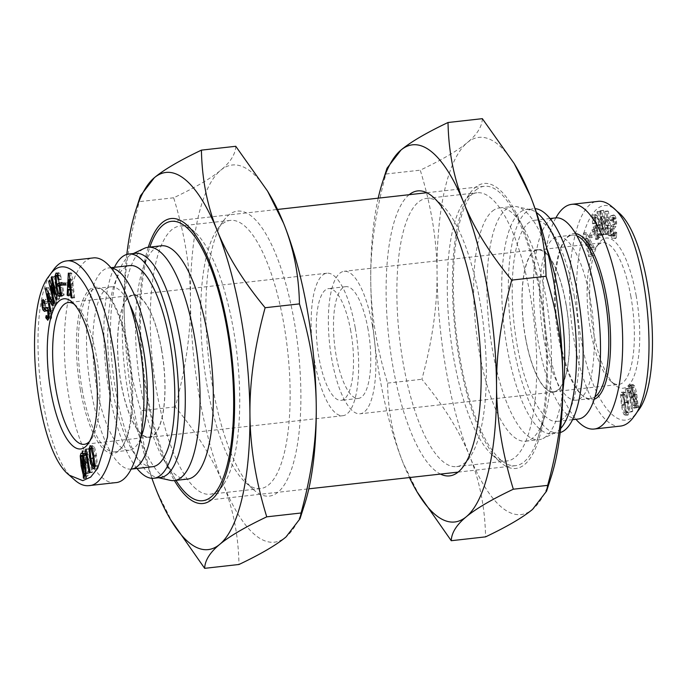 <?xml version="1.0" encoding="UTF-8"?>
<svg xmlns="http://www.w3.org/2000/svg" width="687" height="687" viewBox="0 0 687 687"><rect width="100%" height="100%" fill="white"/><g stroke="black" fill="none" stroke-linecap="round" stroke-linejoin="round"><path stroke-width="0.52" stroke-dasharray="3.44 2.58" d="M355.196 327.613A71.688 22.525 -96.4 0 0 326.9 273.22A71.688 22.525 -96.4 0 0 312.499 346.969A71.688 22.525 -96.4 0 0 342.865 415.704A71.688 22.525 -96.4 0 0 355.196 327.613M161.574 349.305A71.688 22.525 -96.4 0 0 133.278 294.912A71.688 22.525 -96.4 0 0 118.877 368.661A71.688 22.525 -96.4 0 0 149.242 437.396A71.688 22.525 -96.4 0 0 161.574 349.305M350.808 331.254A56.222 17.664 -96.4 0 0 328.626 288.592A56.222 17.664 -96.4 0 0 317.325 346.428A56.222 17.664 -96.4 0 0 341.138 400.341A56.222 17.664 -96.4 0 0 350.808 331.254M187.482 479.079A117.374 36.883 83.6 0 1 164.116 460.367A117.374 36.883 83.6 0 1 142.698 269.218A117.374 36.883 83.6 0 1 154.214 249.037A117.374 36.883 83.6 0 1 161.351 245.8M175.966 480.376A140.56 44.166 83.6 0 1 174.713 478.298A140.56 44.166 83.6 0 1 149.07 249.39A140.56 44.166 83.6 0 1 149.835 247.088M170.204 480.333A117.374 36.883 83.6 0 1 125.171 373.599A117.374 36.883 83.6 0 1 140.955 250.523A117.374 36.883 83.6 0 1 144.218 248.402M160.449 477.517A112.805 35.441 83.6 0 1 156.593 477.285A112.805 35.441 83.6 0 1 113.312 374.716A112.805 35.441 83.6 0 1 128.478 256.423A112.805 35.441 83.6 0 1 131.621 254.388A112.805 35.441 83.6 0 1 135.339 253.314M136.971 468.474A112.805 35.441 83.6 0 1 106.038 370.104A112.805 35.441 83.6 0 1 114.437 267.32M372.431 325.69A71.688 22.525 -96.4 0 0 344.144 271.296A71.688 22.525 -96.4 0 0 329.734 345.046A71.688 22.525 -96.4 0 0 360.1 413.78A71.688 22.525 -96.4 0 0 372.431 325.69M566.054 303.998A71.688 22.525 -96.4 0 0 537.758 249.604A71.688 22.525 -96.4 0 0 523.357 323.354A71.688 22.525 -96.4 0 0 553.722 392.088A71.688 22.525 -96.4 0 0 566.054 303.998M368.052 329.322A56.222 17.664 -96.4 0 0 345.862 286.659A56.222 17.664 -96.4 0 0 334.56 344.505A56.222 17.664 -96.4 0 0 358.382 398.408A56.222 17.664 -96.4 0 0 368.052 329.322M475.756 190.162A140.56 44.166 83.6 0 1 484.309 186.28A140.56 44.166 83.6 0 1 512.296 208.702A140.56 44.166 83.6 0 1 537.938 437.61A140.56 44.166 83.6 0 1 515.602 465.666A140.56 44.166 83.6 0 1 457.877 345.054A140.56 44.166 83.6 0 1 475.756 190.162M492.381 211.149A117.374 36.883 83.6 0 1 499.518 207.921A117.374 36.883 83.6 0 1 522.893 226.633A117.374 36.883 83.6 0 1 544.302 417.782A117.374 36.883 83.6 0 1 525.649 441.2A117.374 36.883 83.6 0 1 477.448 340.486A117.374 36.883 83.6 0 1 492.381 211.149M562.79 391.521A117.374 36.883 83.6 0 1 542.782 438.598A117.374 36.883 83.6 0 1 538.917 439.714A117.374 36.883 83.6 0 1 490.716 339A117.374 36.883 83.6 0 1 505.649 209.664A117.374 36.883 83.6 0 1 512.785 206.435A117.374 36.883 83.6 0 1 516.804 206.667A117.374 36.883 83.6 0 1 546.732 248.153M560.626 428.559A112.805 35.441 83.6 0 1 555.379 432.612A112.805 35.441 83.6 0 1 551.67 433.686A112.805 35.441 83.6 0 1 505.34 336.896A112.805 35.441 83.6 0 1 519.698 212.592A112.805 35.441 83.6 0 1 526.551 209.483A112.805 35.441 83.6 0 1 530.416 209.715A112.805 35.441 83.6 0 1 536.418 212.506M560.18 432.57A112.805 35.441 83.6 0 1 558.299 432.947A112.805 35.441 83.6 0 1 511.97 336.158A112.805 35.441 83.6 0 1 526.328 211.854A112.805 35.441 83.6 0 1 533.181 208.745A112.805 35.441 83.6 0 1 535.104 208.693M574.418 297.059A101.204 31.8 -96.4 0 0 534.477 220.269A101.204 31.8 -96.4 0 0 514.134 324.384A101.204 31.8 -96.4 0 0 557.002 421.423A101.204 31.8 -96.4 0 0 574.418 297.059M525.529 337.609A71.336 22.413 -96.4 0 0 553.679 391.736A71.336 22.413 -96.4 0 0 565.951 304.083A71.336 22.413 -96.4 0 0 537.801 249.956A71.336 22.413 -96.4 0 0 525.529 337.609M578.222 419.044A101.204 31.8 83.6 0 1 535.353 322.005A101.204 31.8 83.6 0 1 555.689 217.891M543.657 337.798A82.234 25.84 83.6 0 1 557.801 236.749A82.234 25.84 83.6 0 1 590.253 299.146A82.234 25.84 83.6 0 1 576.11 400.186A82.234 25.84 83.6 0 1 543.657 337.798M630.932 296.801A71.336 22.413 -96.4 0 0 602.782 242.674A71.336 22.413 -96.4 0 0 595.852 247.492A71.336 22.413 -96.4 0 0 588.45 316.063A71.336 22.413 -96.4 0 0 610.846 381.294A71.336 22.413 -96.4 0 0 618.661 384.462A71.336 22.413 -96.4 0 0 630.932 296.801M624.354 394.235L624.93 394.57L627.111 402.548L627.669 412.827L627.085 412.492L624.887 404.394L624.028 395.326L624.354 394.235L624.93 394.57L622.285 394.87L624.457 402.848L625.015 413.127L624.44 412.784L622.233 404.695L621.374 395.618L621.701 394.536L622.285 394.87L621.701 394.536M627.669 412.827L625.015 413.127M626.192 412.818L625.256 402.187C624.431 397.524 623.564 394.484 622.671 393.05L621.306 392.286L620.524 394.836L621.434 405.356C622.285 410.087 623.152 413.17 624.045 414.605L625.41 415.377L626.192 412.818L628.845 412.526L627.909 401.886C627.076 397.232 626.218 394.183 625.325 392.749L623.951 391.985L623.169 394.536L624.088 405.055C624.938 409.796 625.805 412.878 626.699 414.313L628.064 415.077L628.845 412.526M628.064 415.077L625.41 415.377M623.951 391.985L621.306 392.286M632.787 389.005L633.208 386.893L633.981 387.202L637.004 401.689L632.787 389.005L630.134 389.306L630.554 387.193L631.327 387.502L634.35 401.981L630.134 389.306M637.004 401.689L634.35 401.981M633.208 386.893L630.554 387.193L633.208 386.893M632.796 390.628L637.047 403.278L634.393 403.578L633.706 405.854L636.523 405.485L635.673 404.961L632.796 390.628L630.142 390.929L634.393 403.578M637.047 403.278L636.523 405.485L633.869 405.777L633.019 405.261L630.142 390.929M632.847 407.443L634.264 408.026L635.192 405.631L635.93 407.735L636.153 406.738L635.26 404.214L634.101 394.578C633.302 390.079 632.469 387.142 631.619 385.768L630.159 384.943L629.309 387.133L628.545 385.055L628.322 386.051L629.223 388.43L630.254 397.773C631.164 402.9 632.031 406.129 632.847 407.443L635.501 407.142L636.918 407.735L637.845 405.33L638.584 407.443L637.914 403.913L635.26 404.214M633.869 408.215L636.918 407.735L633.869 408.215M637.914 403.913L636.755 394.278C635.956 389.778 635.123 386.841 634.273 385.467L632.804 384.643L631.963 386.841L631.198 384.754L630.975 385.759L631.877 388.138L632.899 397.472C633.818 402.608 634.685 405.828 635.501 407.142M631.877 388.138L629.223 388.43M630.975 385.759L628.322 386.051M631.198 384.754L628.545 385.055M631.963 386.841L629.309 387.133M630.468 384.797L633.113 384.505L630.468 384.797M638.807 406.438L636.153 406.738M638.584 407.443L635.93 407.735M637.845 405.33L635.192 405.631M632.787 411.161L629.524 392.809L630.563 391.942L630.305 390.525L628.296 388.387L627.875 388.73L631.988 411.822L632.787 411.161L630.134 411.453L626.87 393.101L627.909 392.243L627.66 390.817L627.162 391.058L630.305 390.525L627.66 390.817L625.642 388.687L625.222 389.031L629.335 412.123L630.134 411.453M631.988 411.822L629.335 412.123M627.875 388.73L625.222 389.031M628.296 388.387L625.642 388.687M630.563 391.942L627.909 392.243M629.524 392.809L626.87 393.101M617.656 211.802C588.673 181.969 566.165 263.439 581.442 340.709C591.55 401.629 620.309 438.126 637.776 411.161M636.11 295.367A75.553 23.736 83.6 0 1 636.557 367.906A75.553 23.736 83.6 0 1 614.831 384.849A75.553 23.736 83.6 0 1 591.112 315.762A75.553 23.736 83.6 0 1 598.952 243.146A75.553 23.736 83.6 0 1 636.11 295.367M594.856 229.406L591.593 235.847L592.057 237.582L595.32 231.133L594.856 229.406L592.203 229.698L588.939 236.148L589.403 237.874L592.666 231.425L592.203 229.698M600.498 211.175L599.639 211.424L602.679 235.091L603.736 234.799L603.444 216.508L605.719 234.233L606.587 233.992L603.538 210.316L602.49 210.617L602.782 228.9L600.498 211.175L597.853 211.476L596.986 211.716L600.034 235.392L601.082 235.091L600.756 216.817L603.066 234.533L603.933 234.284L600.885 210.617L599.837 210.909L600.129 229.2L597.853 211.476M609.987 228.127L610.992 235.22L611.954 235.538L608.407 211.252L607.617 210.986L607.171 233.923L608.124 234.25L608.235 227.534L609.987 228.127L607.334 228.428L608.347 235.512L609.3 235.839L605.762 211.544L604.964 211.278L604.517 234.224L605.479 234.55L605.582 227.835L607.334 228.428M615.792 221.867L615.217 224.245L613.508 226.178L612.572 229.741L613.182 234.937L614.771 238.011L616.273 237.865L616.926 232.884L615.99 232.034L615.664 235.572L614.848 235.761L613.877 233.941L613.508 230.944L614.084 228.668L615.99 226.461L616.686 223.026L616.076 218.174L614.736 215.332L613.354 215.469L612.787 219.823L613.714 220.673L614.041 217.839L614.736 217.65L615.792 221.867L613.139 222.159L612.564 224.546L610.863 226.478L609.927 230.042L610.528 235.237L612.117 238.303L613.62 238.166L614.272 233.185L613.336 232.335L613.01 235.864L612.194 236.053L611.224 234.241L610.855 231.236L611.43 228.969L613.336 226.762L614.032 223.327L613.422 218.475L612.083 215.624L610.7 215.761L610.133 220.123L611.061 220.974L611.387 218.131L612.083 217.951L613.139 222.159M615.638 238.415L616.273 237.865L613.62 238.166L612.993 238.715L615.638 238.415M615.664 235.572L612.194 236.053L615.664 235.572M613.938 214.954L610.7 215.761L613.938 214.954M612.083 217.951L614.736 217.65M595.268 223.507L595.972 222.786L595.517 218.354L595.895 216.989L596.453 217.126C597.278 218.337 598.111 221.128 598.961 225.491L599.897 233.64L599.536 235.126L598.746 234.808L597.003 228.316L598.051 227.26L597.621 225.035L595.904 226.779L598.308 239.179L598.875 238.595L598.575 236.388L600.094 237.367L600.799 234.971L599.734 224.709C598.798 219.874 597.862 216.766 596.917 215.392L595.466 214.765L594.71 217.075L595.268 223.507L592.615 223.807L593.319 223.086L592.864 218.655L593.25 217.281L593.8 217.427C594.624 218.638 595.457 221.429 596.307 225.791L597.243 233.941L596.883 235.426L596.093 235.109L594.358 228.616L595.397 227.552L594.968 225.336L593.25 227.079L595.655 239.48L596.23 238.896L595.921 236.689L597.441 237.659L598.145 235.263L597.08 225.001C596.144 220.166 595.208 217.066 594.264 215.684L592.812 215.065L592.057 217.375L592.615 223.807M595.895 216.989L593.25 217.281L595.895 216.989M599.536 235.126L596.093 235.109L599.536 235.126M599.751 237.547L597.106 237.848L599.751 237.547M595.844 214.567L592.812 215.065L595.844 214.567M591.309 244.727L593.559 249.055L594.092 247.217L586.363 232.575L585.917 234.112L591.413 256.414L591.945 254.576L590.331 248.101L591.309 244.727L588.656 245.027L590.906 249.355L591.438 247.509L583.71 232.876L583.263 234.404L588.759 256.715L589.291 254.868L587.677 248.402L588.656 245.027M590.554 243.31L589.798 245.92L587.96 238.286L590.554 243.31L587.9 243.61L587.145 246.212L585.307 238.587L587.9 243.61M587.96 238.286L585.307 238.587M589.798 245.92L587.145 246.212M587.917 238.441L585.264 238.741M593.559 249.055L590.906 249.355M590.331 248.101L587.677 248.402M591.945 254.576L589.291 254.868M591.413 256.414L588.759 256.715M585.917 234.112L583.263 234.404M586.363 232.575L583.71 232.876M594.092 247.217L591.438 247.509M595.972 222.786L593.319 223.086M598.575 236.388L595.921 236.689M598.875 238.595L596.23 238.896M598.308 239.179L595.655 239.48M595.904 226.779L593.25 227.079M597.621 225.035L594.968 225.336M598.051 227.26L595.397 227.552M597.003 228.316L594.358 228.616M613.714 220.673L611.061 220.974M612.787 219.823L610.133 220.123M615.99 232.034L613.336 232.335M616.926 232.884L614.272 233.185M609.635 225.757L608.278 225.302L608.39 217.521L609.635 225.757L605.625 225.602L605.745 217.822L606.982 226.057M608.476 217.547L605.822 217.848M608.278 225.302L605.625 225.602M608.39 217.521L605.745 217.822M610.992 235.22L608.347 235.512M608.235 227.534L605.582 227.835M608.124 234.25L605.479 234.55M607.171 233.923L604.517 234.224M607.617 210.986L604.964 211.278M608.407 211.252L605.762 211.544M611.954 235.538L609.3 235.839M599.639 211.424L596.986 211.716M600.163 229.183L602.817 228.891L600.129 229.2M602.49 210.617L599.837 210.909M603.538 210.316L600.885 210.617M606.587 233.992L603.933 234.284M605.719 234.233L603.066 234.533M603.444 216.508L600.79 216.809M603.401 216.525L600.756 216.817M603.736 234.799L601.082 235.091M602.679 235.091L600.034 235.392M591.593 235.847L588.939 236.148M595.32 231.133L592.666 231.425M592.057 237.582L589.403 237.874M620.61 426.069C603.298 428.92 583.074 392.277 574.547 342.624C561.854 276.114 574.306 201.686 598.179 201.325M555.869 217.873C542.524 241.395 539.115 296.921 548.028 345.595C554.357 379.55 563.675 404.119 575.964 419.302M594.908 396.888A82.234 25.84 83.6 0 1 590.7 398.554A82.234 25.84 83.6 0 1 581.683 394.896A82.234 25.84 83.6 0 1 555.869 319.713A82.234 25.84 83.6 0 1 564.413 240.673A82.234 25.84 83.6 0 1 572.391 235.117A82.234 25.84 83.6 0 1 576.865 235.804M575.586 233.589A83.634 26.278 -96.4 0 0 565.444 239.222A83.634 26.278 -96.4 0 0 556.753 319.61A83.634 26.278 -96.4 0 0 583.014 396.09A83.634 26.278 -96.4 0 0 594.152 399.336M152.531 466.731A101.204 31.8 83.6 0 1 112.591 389.941A101.204 31.8 83.6 0 1 129.998 265.577M161.471 349.391A71.336 22.413 83.6 0 1 149.208 437.044A71.336 22.413 83.6 0 1 121.049 382.917A71.336 22.413 83.6 0 1 133.321 295.264A71.336 22.413 83.6 0 1 161.471 349.391M111.277 267.982A101.204 31.8 -96.4 0 0 108.778 267.956A101.204 31.8 -96.4 0 0 91.371 392.32A101.204 31.8 -96.4 0 0 131.131 469.127M129.8 304.607A82.234 25.84 -96.4 0 0 110.89 286.814A82.234 25.84 -96.4 0 0 96.747 387.854A82.234 25.84 -96.4 0 0 129.199 450.251A82.234 25.84 -96.4 0 0 140.938 437.55M74.196 304.195A71.336 22.413 83.6 0 1 76.163 305.706A71.336 22.413 83.6 0 1 98.559 370.937A71.336 22.413 83.6 0 1 91.148 439.508A71.336 22.413 83.6 0 1 89.568 441.423M92.067 448.267L93.544 448.104L92.96 447.769L92.642 448.851L93.501 457.928L95.699 466.018L96.274 466.361L95.716 456.082L93.544 448.104L92.96 447.769M89.988 449.152L92.642 448.851M93.046 466.318L96.274 466.361M94.686 466.576L92.702 458.59L91.783 448.07L92.565 445.519L93.93 446.284C94.823 447.718 95.691 450.758 96.515 455.421L97.46 466.052L96.678 468.611L94.763 466.756M96.678 468.611L93.733 469.041M92.565 445.519L90.203 445.683M90.177 448.25L91.8 447.855M83.634 471.832L85.884 471.574L85.076 456.074L84.106 455.112L83.634 456.46L85.884 471.574M83.505 456.254L85.076 456.074M83.136 455.155L81.461 455.412M83.848 457.49L85.574 457.293L86.347 472.828L87.421 473.704L87.893 472.089L85.574 457.293M83.694 473.12L86.347 472.828M86.021 473.936L87.421 473.704L86.03 473.858M82.835 454.408L85.489 454.107L87.618 462.523L88.692 473.463L87.824 475.954L84.707 476.469M82.766 451.333L85.42 451.041L85.489 454.107M82.294 450.912L85.42 451.041M82.809 453.523L85.016 453.274L84.939 450.612M85.901 474.554L83.771 465.726L82.878 455.593L84.097 452.681L81.444 452.973M81.847 453.068L85.016 453.274M81.195 455.782L82.921 455.18M83.823 477.963L86.021 477.714L85.909 474.708M83.848 478.435L86.493 478.135L86.021 477.714M85.635 475.593L86.39 475.507L86.493 478.135M85.171 476.246L87.824 475.954L86.39 475.507M90.1 472.158L92.754 471.857L91.955 472.527L88.683 454.167L87.644 455.034L87.386 453.618L88.64 448.774L92.754 471.857M89.301 472.819L91.955 472.527M85.987 449.066L88.64 448.774M86.038 449.367L88.219 449.118M86.811 453.678L87.386 453.618M84.99 455.335L87.644 455.034M86.931 454.365L88.683 454.167M69.842 279.557L71.585 279.36L71.216 286.848L72.59 287.681L71.585 279.36M68.563 287.14L71.216 286.848M70.804 287.879L72.59 287.681M69.851 279.618L71.663 279.411M70.941 289.012L70.77 295.453L69.799 294.86L70.108 289.098M68.116 295.745L70.77 295.453M71.087 290.275L72.874 290.077L71.096 288.995M71.912 297.419L73.681 297.222L72.874 290.077M71.998 298.106L74.643 297.815L73.681 297.222M69.147 273.606L71.8 273.306L74.643 297.815M68.339 273.117L70.993 272.816L71.8 273.306M68.15 295.041L69.799 294.86M70.177 287.956L70.993 272.816M58.919 279.248L61.572 278.948L60.817 279.437L59.786 275.487L59.073 275.023L58.713 275.925L59.443 285.766L61.28 293.169L62.002 293.753L62.491 292.379L61.77 285.036L60.662 285.758L60.293 283.491L62.113 282.297L64.174 294.981L63.573 295.376L63.118 293.289L62.285 296.217L59.374 296.612M58.172 279.738L60.817 279.437M60.362 293.959L58.627 286.299L57.82 275.315L58.704 272.748L59.992 273.366L61.572 278.948M56.703 272.971L59.039 272.627L56.386 272.919M56.265 275.487L57.845 275.126M59.632 296.509L62.285 296.217L61.023 295.453L60.422 294.122M61.237 293.504L63.118 293.289M60.92 295.676L63.573 295.376M61.529 295.273L64.174 294.981M59.46 282.597L62.113 282.297M59.623 283.568L60.293 283.491M58.017 286.058L60.662 285.758M59.898 285.251L61.77 285.036M60.439 293.95L62.002 293.753L60.439 293.924M58.137 275.667L59.786 275.487L59.073 275.023L56.42 275.324M44.337 303.817L46.991 303.517L45.866 301.885L45.299 302.744L45.823 307.398L46.982 308.343L49.301 307.063L46.656 307.364M45.866 301.885L44.732 302.005L45.866 301.885M44.767 301.833L47.42 301.533L46.991 303.517M44.526 301.258L45.643 299.12L47.42 301.533M45.136 308.557L44.423 302.04M46.175 315.531L48.829 315.239L50.168 317.394L50.993 313.598L50.331 310.842L49.206 309.983L46.974 311.125L46.098 310.593M48.408 309.992L46.553 310.275M50.168 317.394L49.069 317.514L50.168 317.394M47.059 317.368L48.399 317.222L48.829 315.239M47.111 307.501L48.854 307.312L50.649 308.6L51.817 313.341L51.594 317.909L50.426 319.979L48.76 318.081M47.257 293.916L49.911 293.615L51.602 301.395L52.461 299.094L49.911 293.615M50.331 301.533L51.602 301.395M51.07 299.249L52.461 299.094M48.519 293.641L49.962 293.486M49.421 303.955L52.075 303.654L53.526 310.387L52.916 312.001L48.004 288.849L48.511 287.501L55.965 303.894L55.355 305.517L53.191 300.683L52.075 303.654M50.872 310.679L53.526 310.387M51.791 300.837L53.191 300.683M52.701 305.818L55.355 305.517M53.311 304.195L55.965 303.894M45.857 287.793L48.511 287.501M46.424 289.029L48.004 288.849M50.263 312.302L52.916 312.001M52.143 277.557L53.852 277.359L54.574 276.294L59.657 298.278L58.79 299.575L53.328 285.569L57.133 302.031L56.42 303.096L51.336 281.112L52.203 279.815L57.665 293.821L53.852 277.359M51.92 276.595L54.574 276.294M55.948 294.01L57.665 293.821M55.956 294.053L57.631 293.864M49.55 280.116L52.203 279.815M49.996 281.266L51.336 281.112M53.766 303.388L56.42 303.096M54.488 302.323L57.133 302.031M50.675 285.869L53.328 285.569M51.714 285.706L53.363 285.526M56.136 299.867L58.79 299.575M57.004 298.57L59.657 298.278M61.049 283.035L68.125 282.812L68.322 284.762L65.634 284.71M65.471 283.104L68.125 282.812M65.669 285.053L68.322 284.762M53.328 270.043C24.26 304.384 39.399 453.712 74.617 479.947M115.356 482.66C94.935 485.426 71.731 434.768 65.883 374.638C59.726 314.534 72.401 259.832 92.908 257.96M82.157 389.495A82.234 25.84 -96.4 0 0 114.609 451.883A82.234 25.84 -96.4 0 0 122.595 446.327A82.234 25.84 -96.4 0 0 131.131 367.287A82.234 25.84 -96.4 0 0 105.317 292.104A82.234 25.84 -96.4 0 0 96.3 288.446A82.234 25.84 -96.4 0 0 82.157 389.495M80.431 389.967A83.634 26.278 83.6 0 1 79.932 309.665A83.634 26.278 83.6 0 1 103.986 290.91A83.634 26.278 83.6 0 1 130.247 367.39A83.634 26.278 83.6 0 1 121.556 447.778A83.634 26.278 83.6 0 1 80.431 389.967M246.401 483.262A134.944 42.396 -96.4 0 0 260.425 488.594A134.944 42.396 -96.4 0 0 287.535 349.769A134.944 42.396 -96.4 0 0 230.377 220.39A134.944 42.396 -96.4 0 0 217.281 229.51A134.944 42.396 -96.4 0 0 203.266 359.207A134.944 42.396 -96.4 0 0 245.628 482.592A134.944 42.396 -96.4 0 0 246.401 483.262M254.413 490.424A143.377 45.05 83.6 0 1 253.597 489.711A143.377 45.05 83.6 0 1 208.59 358.614A143.377 45.05 83.6 0 1 223.481 220.802A143.377 45.05 83.6 0 1 297.986 347.356A143.377 45.05 83.6 0 1 254.413 490.424M196.001 488.904A134.944 42.396 83.6 0 1 151.011 343.414A134.944 42.396 83.6 0 1 179.985 226.032A134.944 42.396 83.6 0 1 194.782 232.026A134.944 42.396 83.6 0 1 237.144 355.411A134.944 42.396 83.6 0 1 223.129 485.116A134.944 42.396 83.6 0 1 210.024 494.236A134.944 42.396 83.6 0 1 196.001 488.904M304.633 504.31A189.758 59.623 83.6 0 1 286.015 536.951A189.758 59.623 83.6 0 1 223.129 483.897A189.758 59.623 83.6 0 1 190.462 300.545A189.758 59.623 83.6 0 1 220.699 170.247A189.758 59.623 83.6 0 1 270.017 195.271M148.272 247.26A143.377 45.05 -96.4 0 0 174.404 480.548M126.82 254.43A189.758 59.623 -96.4 0 0 124.158 307.974A189.758 59.623 -96.4 0 0 151.904 478.307M172.806 523.434L156.816 491.325C146.812 466.713 141.522 439.852 140.955 410.732C129.955 374.896 124.356 340.64 124.158 307.974C123.849 275.315 128.907 239.875 139.341 201.635L140.406 195.872M235.753 146.288C235.469 154.206 230.454 162.192 220.699 170.247C211.055 178.285 195.383 187.465 173.665 197.787C184.674 233.623 190.273 267.878 190.462 300.545C190.78 333.204 185.713 368.653 175.288 406.884C197.289 433.6 213.236 459.277 223.129 483.897C233.133 508.509 238.423 535.371 238.982 564.491M175.288 406.884L140.955 410.732M173.665 197.787L139.341 201.635M480.831 429.573A134.944 42.396 83.6 0 1 469.728 457.49A134.944 42.396 83.6 0 1 456.623 466.61A134.944 42.396 83.6 0 1 399.465 337.231A134.944 42.396 83.6 0 1 426.584 198.406A134.944 42.396 83.6 0 1 441.372 204.408A134.944 42.396 83.6 0 1 480.831 429.573M409.177 194.696A143.377 45.05 -96.4 0 0 388.876 338.416A143.377 45.05 -96.4 0 0 440.47 474.082M531.223 423.922A134.944 42.396 -96.4 0 0 526.036 274.774A134.944 42.396 -96.4 0 0 476.976 192.764A134.944 42.396 -96.4 0 0 463.871 201.884A134.944 42.396 -96.4 0 0 449.856 331.589A134.944 42.396 -96.4 0 0 492.227 454.974A134.944 42.396 -96.4 0 0 507.015 460.968A134.944 42.396 -96.4 0 0 531.223 423.922M378.193 198.174A189.758 59.623 -96.4 0 0 370.757 280.348A189.758 59.623 -96.4 0 0 403.415 463.699A189.758 59.623 -96.4 0 0 409.486 477.551M541.631 429.1A143.377 45.05 83.6 0 1 500.196 462.085A143.377 45.05 83.6 0 1 455.18 330.988A143.377 45.05 83.6 0 1 470.071 193.184A143.377 45.05 83.6 0 1 530.433 249.355A143.377 45.05 83.6 0 1 541.631 429.1M551.232 476.692A189.758 59.623 83.6 0 1 532.614 509.325A189.758 59.623 83.6 0 1 469.719 456.28A189.758 59.623 83.6 0 1 437.061 272.919A189.758 59.623 83.6 0 1 467.289 142.621A189.758 59.623 83.6 0 1 516.615 167.654M482.343 118.662C482.068 126.588 477.044 134.575 467.289 142.621C457.654 150.659 441.973 159.839 420.264 170.161C431.264 206.006 436.863 240.252 437.061 272.919C437.37 305.578 432.312 341.027 421.878 379.267C443.879 405.983 459.826 431.651 469.719 456.28C479.732 480.883 485.013 507.753 485.58 536.865M419.396 495.808L403.415 463.699C393.402 439.096 388.121 412.226 387.554 383.114C376.545 347.27 370.946 313.023 370.757 280.348C370.439 247.698 375.506 212.249 385.931 174.009L387.004 168.246M387.554 383.114L421.878 379.267M385.931 174.009L420.264 170.161M624.028 395.326L621.374 395.618M627.111 402.548L624.457 402.848M627.995 411.745L625.342 412.037M624.887 404.394L622.233 404.695M627.909 401.886L625.256 402.187M626.699 414.313L624.045 414.605M624.088 405.055L621.434 405.356M623.169 394.536L620.524 394.836M625.325 392.749L622.671 393.05M635.956 394.939L633.302 395.24M635.673 404.961L633.019 405.261M633.697 396.811L631.052 397.112M632.899 397.472L630.254 397.773M634.273 385.467L631.619 385.768M636.755 394.278L634.101 394.578M594.71 217.075L592.057 217.375M596.917 215.392L594.264 215.684M599.734 224.709L597.08 225.001M600.799 234.971L598.145 235.263M597.441 230.54L594.787 230.841M599.897 233.64L597.243 233.941M598.961 225.491L596.307 225.791M595.517 218.354L592.864 218.655M615.217 224.245L612.564 224.546M615.423 219.093L612.77 219.393M614.736 215.332L612.083 215.624M616.076 218.174L613.422 218.475M616.686 223.026L614.032 223.327M615.99 226.461L613.336 226.762M614.084 228.668L611.43 228.969M613.508 230.944L610.855 231.236M613.877 233.941L611.224 234.241M615.99 233.082L613.336 233.374M616.926 234.044L614.272 234.344M614.771 238.011L612.117 238.303M613.182 234.937L610.528 235.237M612.572 229.741L609.927 230.042M613.508 226.178L610.863 226.478M90.847 458.22L93.501 457.928M94.858 465.468L96.601 465.271M93.964 456.28L95.716 456.082M90.95 458.787L92.702 458.59M94.54 467.924L95.304 467.838M94.806 466.353L97.46 466.052M93.87 455.713L96.515 455.421M91.285 446.584L93.93 446.284M80.98 456.761L83.634 456.46M81.916 465.357L84.57 465.065M86.098 472.287L87.893 472.089M85.068 463.39L86.82 463.193M86.038 473.755L88.692 473.463M84.973 462.823L87.618 462.523M82.019 465.923L83.771 465.726M57.339 273.666L59.992 273.366M56.866 286.496L58.627 286.299M60.181 295.547L61.023 295.453M60.267 287.518L62.139 287.312M61.083 292.533L62.491 292.379M58.627 293.461L61.28 293.169M56.789 286.067L59.443 285.766M56.059 276.217L58.713 275.925M43.169 307.69L45.823 307.398M42.577 305.105L45.23 304.813M42.594 305.277L44.466 305.071M44.449 311.4L47.094 311.099M48.708 311.022L50.331 310.842M49.181 313.804L50.993 313.598M49.189 316.535L50.829 316.355M46.501 316.312L49.155 316.011M48.94 318.201L51.594 317.909M49.163 313.633L51.817 313.341M47.996 308.901L50.649 308.6M326.9 273.22L133.278 294.912M342.865 415.704L149.242 437.396M164.116 460.367L174.713 478.298M142.698 269.218L149.07 249.39M156.593 477.285L158.551 477.723M131.621 254.388L133.433 253.52M537.758 249.604L344.144 271.296M553.722 392.088L360.1 413.78M345.862 286.659L328.626 288.592M358.382 398.408L341.138 400.341M202.699 500.72L308.815 488.826M458.117 472.106L515.602 465.666M171.398 221.334L277.514 209.449M426.816 192.721L484.309 186.28M522.893 226.633L512.296 208.702M544.302 417.782L537.938 437.61M525.649 441.2L538.917 439.714M499.518 207.921L512.785 206.435M530.416 209.715L516.804 206.667M555.379 432.612L542.782 438.598M551.67 433.686L558.299 432.947M526.551 209.483L533.181 208.745M550.029 218.526L534.477 220.269M572.563 419.68L557.002 421.423M553.679 391.736L618.661 384.462M537.801 249.956L602.782 242.674M624.474 394.183L621.821 394.484M627.549 412.878L624.895 413.179M633.431 386.79L630.778 387.082M596.677 235.538L599.322 235.246M593.439 217.178L596.093 216.877M611.748 217.805L614.401 217.504M612.606 236.234L615.26 235.942M610.846 381.294L614.831 384.849M595.852 247.492L598.952 243.146M581.683 394.896L583.014 396.09M564.413 240.673L565.444 239.222M572.391 235.117L557.801 236.749M590.7 398.554L576.11 400.186M108.778 267.956L111.036 267.698M133.321 295.264L68.339 302.538M149.208 437.044L84.226 444.326M91.903 447.847L93.08 447.718M94.78 466.567L96.154 466.413M59.202 274.972L57.966 275.118M46.974 311.125L44.32 311.426M76.163 305.706L72.178 302.151M91.148 439.508L88.048 443.854M105.317 292.104L103.986 290.91M122.595 446.327L121.556 447.778M114.609 451.883L129.199 450.251M96.3 288.446L110.89 286.814M245.628 482.592L253.597 489.711M217.281 229.51L223.481 220.802M230.377 220.39L179.985 226.032M260.425 488.594L210.024 494.236M194.782 232.026L186.804 224.915M223.129 485.116L216.929 493.816M441.372 204.408L433.403 197.289M469.728 457.49L463.527 466.198M456.623 466.61L507.015 460.968M426.584 198.406L476.976 192.764M492.227 454.974L500.196 462.085M463.871 201.884L470.071 193.184"/><path stroke-width="1.03" d="M133.433 253.52L144.218 248.402A117.374 36.883 83.6 0 1 148.091 247.286L161.351 245.8A117.374 36.883 83.6 0 1 211.064 358.339A117.374 36.883 83.6 0 1 187.482 479.079L174.223 480.565A117.374 36.883 83.6 0 1 170.204 480.333L158.551 477.723M149.835 247.088A140.56 44.166 83.6 0 1 162.853 225.207A140.56 44.166 83.6 0 1 171.398 221.334A140.56 44.166 83.6 0 1 230.944 356.106A140.56 44.166 83.6 0 1 202.699 500.72A140.56 44.166 83.6 0 1 175.966 480.376M148.091 247.286A117.374 36.883 83.6 0 1 197.804 359.816A117.374 36.883 83.6 0 1 174.223 480.565M114.437 267.32A112.805 35.441 83.6 0 1 121.848 257.161A112.805 35.441 83.6 0 1 128.709 254.053L135.339 253.314A112.805 35.441 83.6 0 1 183.12 361.465A112.805 35.441 83.6 0 1 160.449 477.517L153.819 478.255A112.805 35.441 83.6 0 1 136.971 468.474M128.709 254.053A112.805 35.441 83.6 0 1 176.49 362.212A112.805 35.441 83.6 0 1 153.819 478.255M546.732 248.153A117.374 36.883 83.6 0 1 562.79 391.521M536.418 212.506A112.805 35.441 83.6 0 1 574.332 317.643A112.805 35.441 83.6 0 1 560.626 428.559M535.104 208.693A112.805 35.441 83.6 0 1 580.962 316.896A112.805 35.441 83.6 0 1 560.18 432.57M550.029 218.526L555.689 217.891A101.204 31.8 83.6 0 1 595.638 294.68A101.204 31.8 83.6 0 1 578.222 419.044L572.563 419.68M633.646 416.966L637.776 411.161C665.557 377.893 651.207 236.835 617.656 211.802L612.34 207.062C647.609 233.151 662.775 382.693 633.646 416.966C629.704 422.471 625.359 425.502 620.61 426.069L594.083 429.04C614.607 427.168 627.283 372.466 621.125 312.362C615.269 252.232 592.074 201.574 571.653 204.34C565.71 205.078 560.446 209.595 555.869 217.873M598.179 201.325C602.808 200.862 607.531 202.768 612.34 207.062M575.964 419.302C582.087 426.395 588.132 429.641 594.092 429.04M576.865 235.804A82.234 25.84 83.6 0 1 604.843 297.505A82.234 25.84 83.6 0 1 594.908 396.888M594.152 399.336A83.634 26.278 -96.4 0 0 606.569 297.033A83.634 26.278 -96.4 0 0 575.586 233.589M111.036 267.698L129.998 265.577A101.204 31.8 83.6 0 1 172.866 362.616A101.204 31.8 83.6 0 1 152.531 466.731L131.311 469.109A101.204 31.8 -96.4 0 0 152.059 368.919A101.204 31.8 -96.4 0 0 111.277 267.982M140.938 437.55A82.234 25.84 -96.4 0 0 143.343 349.202A82.234 25.84 -96.4 0 0 129.8 304.607M89.568 441.423A71.336 22.413 83.6 0 1 84.226 444.326A71.336 22.413 83.6 0 1 56.068 390.199A71.336 22.413 83.6 0 1 68.339 302.538A71.336 22.413 83.6 0 1 74.196 304.195M92.067 448.267L90.315 448.061L89.988 449.152L90.847 458.22L93.046 466.318L93.621 466.653L93.071 456.383L90.89 448.405L90.315 448.061M93.046 466.318L93.621 466.653M89.911 445.811L91.285 446.584C92.178 448.01 93.037 451.058 93.87 455.713L94.806 466.353L94.025 468.903L92.651 468.139C91.757 466.705 90.89 463.622 90.049 458.882L89.13 448.362L90.203 445.683M82.423 456.374L81.461 455.412L80.98 456.761L83.239 471.875L82.423 456.374L83.505 456.254M83.136 455.155L81.461 455.412M82.921 457.594L83.694 473.12L84.767 473.996L85.24 472.39L82.921 457.594L83.848 457.49M86.021 473.936L84.544 474.107L86.03 473.858M85.171 476.246L83.737 475.808L83.848 478.435L83.367 478.015L83.247 474.854L81.118 466.018L80.224 455.885L81.057 453.162L82.363 453.566L82.294 450.912L84.973 462.823L86.038 473.755L84.707 476.469M82.363 453.566L82.809 453.523M82.921 455.18L82.981 454.751M83.247 474.854L85.901 474.554L85.686 473.978M83.367 478.015L83.823 477.963M83.737 475.808L85.635 475.593M84.741 453.909L85.987 449.066L90.1 472.158L89.301 472.819L86.03 454.468L84.99 455.335L84.741 453.909L86.811 453.678M85.574 449.418L86.038 449.367M86.03 454.468L86.931 454.365M105.558 346.291L110.238 393.617L107.447 437.198L97.657 468.336L90.693 477.096L82.801 480.66L69.301 475.198C35.801 450.045 21.469 309.176 49.198 275.839C66.708 248.883 95.441 285.354 105.558 346.291M50.898 391.633A75.553 23.736 -96.4 0 0 88.048 443.854A75.553 23.736 -96.4 0 0 95.897 371.238A75.553 23.736 -96.4 0 0 72.178 302.151A75.553 23.736 -96.4 0 0 50.443 319.094A75.553 23.736 -96.4 0 0 50.898 391.633M61.049 283.035L65.471 283.104L65.669 285.053L61.246 284.985L61.049 283.035M51.207 277.66L51.92 276.595L57.004 298.57L56.136 299.867L50.675 285.869L54.488 302.323L53.766 303.388L48.683 281.412L49.55 280.116L54.977 294.165L51.207 277.66L52.143 277.557M49.421 303.955L50.872 310.679L50.263 312.302L45.351 289.15L45.857 287.793L53.311 304.195L52.701 305.818L50.537 300.983L49.421 303.955M47.111 307.501L46.201 307.604L47.996 308.901L49.163 313.633L48.94 318.201L47.781 320.271L45.746 317.514L46.175 315.531L47.515 317.686L48.176 316.655L47.678 311.134L46.553 310.275L44.449 311.4L42.869 309.846L41.813 305.363L41.924 301.318L42.989 299.42L44.767 301.833L44.337 303.817L43.212 302.177L42.646 303.036L43.169 307.69L44.329 308.643L46.656 307.364M46.785 308.369L47.618 308.128M48.408 309.992L46.553 310.275M59.632 296.509L58.369 295.753C57.519 294.276 56.72 291.219 55.973 286.599L55.166 275.607L56.051 273.048L57.339 273.666L58.919 279.248L58.172 279.738L57.133 275.788L56.42 275.324L56.059 276.217L56.789 286.067L58.627 293.461L59.357 294.053L59.838 292.671L59.116 285.337L58.017 286.058L57.648 283.783L59.46 282.597L61.529 295.273L60.92 295.676L60.465 293.589L59.374 296.612M58.137 275.667L56.42 275.324M60.439 293.95L59.262 294.088L60.439 293.924M68.442 289.287L68.116 295.745L67.146 295.161L68.339 273.117L69.147 273.606L71.998 298.106L71.027 297.514L70.22 290.369L68.442 289.287L70.941 289.012M69.937 287.982L68.932 279.661L68.563 287.14L70.804 287.879M68.932 279.661L69.842 279.557M69.009 279.712L69.851 279.618M70.22 290.369L71.087 290.275M71.027 297.514L71.912 297.419M67.146 295.161L68.15 295.041M70.108 289.098L70.177 287.956M60.465 293.589L61.237 293.504M57.648 283.783L59.623 283.568M59.116 285.337L59.898 285.251M44.423 302.04L44.526 301.258M46.098 310.593L45.136 308.557M45.746 317.514L47.059 317.368M48.897 318.39L48.545 317.574M48.949 301.687L49.807 299.395L47.309 293.778L48.949 301.687L50.331 301.533M49.807 299.395L51.07 299.249M47.309 293.778L48.519 293.641M50.537 300.983L51.791 300.837M45.351 289.15L46.424 289.029M55.012 294.113L55.948 294.01M54.977 294.165L55.956 294.053M48.683 281.412L49.996 281.266M50.709 285.826L51.714 285.706M61.246 284.985L63.9 284.684L63.736 283.078M65.634 284.71L63.9 284.684M69.301 475.198L74.617 479.947C79.434 484.232 84.175 486.13 88.821 485.64C112.685 485.383 125.154 410.886 112.453 344.376C103.935 294.723 83.694 258.072 66.399 260.931C61.632 261.498 57.279 264.529 53.328 270.043L49.198 275.839M66.399 260.931L92.917 257.96C110.246 255.289 130.393 291.777 138.98 341.405C151.552 408.001 139.178 481.991 115.356 482.66M267.604 191.192L270.017 195.271A189.758 59.623 83.6 0 1 283.594 223.301A189.758 59.623 83.6 0 1 316.252 406.652A189.758 59.623 83.6 0 1 304.633 504.31L300.004 518.754L301.069 512.991C311.503 474.751 316.561 439.302 316.252 406.652C316.054 373.977 310.455 339.73 299.446 303.886C298.888 274.774 293.598 247.904 283.594 223.301L267.604 191.192L235.753 146.288L201.42 150.135C201.987 179.247 207.276 206.117 217.281 230.72A189.758 59.623 -96.4 0 0 154.386 177.675A189.758 59.623 -96.4 0 0 135.768 210.308A189.758 59.623 -96.4 0 0 126.82 254.43M174.404 480.548A143.377 45.05 -96.4 0 0 188.109 497.843A143.377 45.05 -96.4 0 0 216.929 493.816A143.377 45.05 -96.4 0 0 231.82 356.012A143.377 45.05 -96.4 0 0 186.804 224.915A143.377 45.05 -96.4 0 0 148.272 247.26M151.904 478.307A189.758 59.623 -96.4 0 0 156.816 491.325A189.758 59.623 -96.4 0 0 170.393 519.346A189.758 59.623 -96.4 0 0 219.711 544.379A189.758 59.623 -96.4 0 0 249.939 414.081A189.758 59.623 -96.4 0 0 217.281 230.72C227.174 255.349 243.121 281.017 265.122 307.733C254.688 345.973 249.63 381.422 249.939 414.081C250.137 446.748 255.736 480.994 266.745 516.839C245.027 527.161 229.346 536.341 219.711 544.379C209.956 552.425 204.941 560.412 204.657 568.338L170.393 519.346M135.768 210.308L140.406 195.872L154.386 177.675C164.03 169.637 179.711 160.457 201.42 150.135M204.657 568.338L238.982 564.491C260.699 554.169 276.38 544.989 286.015 536.951L300.004 518.754M299.446 303.886L265.122 307.733M301.069 512.991L266.745 516.839M440.47 474.082A143.377 45.05 -96.4 0 0 463.527 466.198A143.377 45.05 -96.4 0 0 475.327 436.528A143.377 45.05 -96.4 0 0 433.403 197.289A143.377 45.05 -96.4 0 0 409.177 194.696M409.486 477.551A189.758 59.623 -96.4 0 0 416.983 491.729A189.758 59.623 -96.4 0 0 466.301 516.753A189.758 59.623 -96.4 0 0 496.538 386.455A189.758 59.623 -96.4 0 0 463.88 203.103A189.758 59.623 -96.4 0 0 400.985 150.049A189.758 59.623 -96.4 0 0 382.367 182.69A189.758 59.623 -96.4 0 0 378.193 198.174M562.842 379.026A189.758 59.623 83.6 0 1 551.232 476.692L546.594 491.128L547.668 485.366C558.093 447.125 563.16 411.685 562.842 379.026C562.653 346.36 557.054 312.104 546.045 276.268C545.478 247.148 540.197 220.287 530.184 195.675A189.758 59.623 83.6 0 1 562.842 379.026M514.202 163.566L516.615 167.654A189.758 59.623 83.6 0 1 530.184 195.675L514.202 163.566L482.343 118.662L448.018 122.509C448.585 151.629 453.867 178.491 463.88 203.103C473.772 227.723 489.719 253.4 511.721 280.116C501.287 318.347 496.229 353.796 496.538 386.455C496.735 419.122 502.334 453.377 513.335 489.213C491.626 499.535 475.945 508.715 466.301 516.753C456.554 524.808 451.531 532.794 451.256 540.712L416.983 491.729M451.256 540.712L485.58 536.865C507.298 526.543 522.97 517.363 532.614 509.325L546.594 491.128M382.367 182.69L387.004 168.246L400.985 150.049C410.628 142.011 426.301 132.831 448.018 122.509M513.335 489.213L547.668 485.366M511.721 280.116L546.045 276.268M93.947 465.571L94.858 465.468M93.071 456.383L93.964 456.28M90.049 458.882L90.95 458.787M92.651 468.139L94.54 467.924M89.13 448.362L90.177 448.25M85.24 472.39L86.098 472.287M84.175 463.485L85.068 463.39M80.224 455.885L81.195 455.782M81.118 466.018L82.019 465.923M55.166 275.607L56.265 275.487M55.973 286.599L56.866 286.496M58.369 295.753L60.181 295.547M59.486 287.613L60.267 287.518M59.838 292.671L61.083 292.533M41.924 301.318L44.423 301.035M41.813 305.363L42.594 305.277M42.869 309.846L45.514 309.554M47.678 311.134L48.708 311.022M48.339 313.899L49.181 313.804M48.176 316.655L49.189 316.535M46.106 318.373L48.76 318.081M308.815 488.826L458.117 472.106M277.514 209.449L426.816 192.721M571.661 204.331L598.188 201.36M90.426 448.01L91.903 447.847M93.501 466.705L94.78 466.567M57.966 275.118L56.549 275.272M115.339 482.669L88.821 485.64"/></g></svg>
